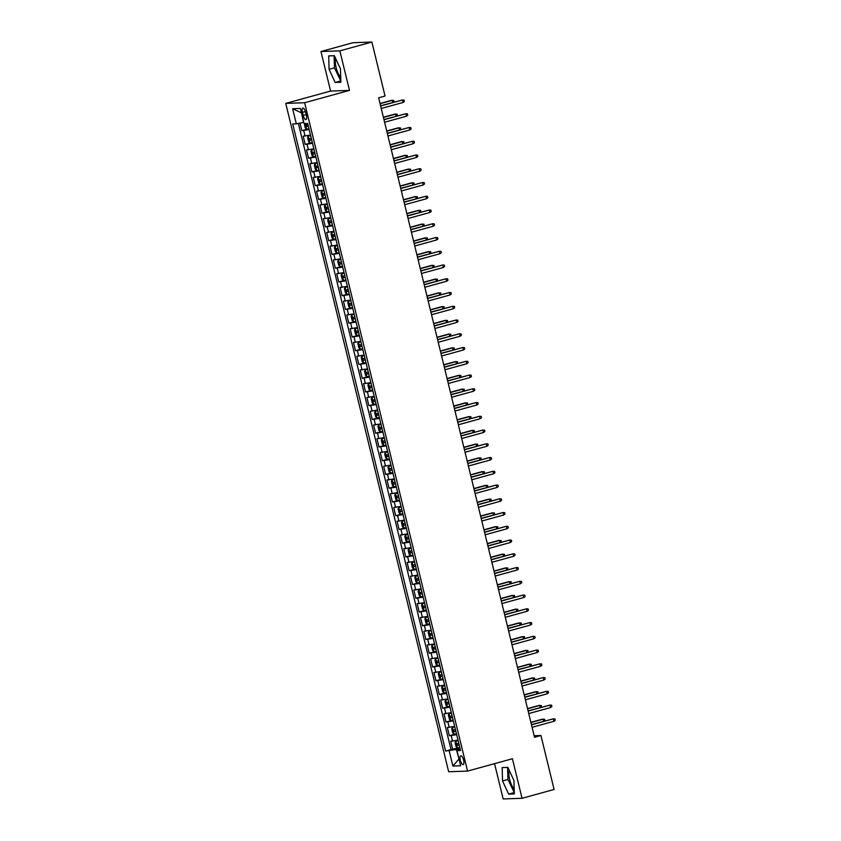 <?xml version="1.0" encoding="UTF-8"?>
<svg xmlns="http://www.w3.org/2000/svg" width="841" height="841" viewBox="0 0 841 841"><rect width="100%" height="100%" fill="white"/><g stroke="black" fill="none" stroke-linecap="round" stroke-linejoin="round"><path stroke-width="1.26" d="M509.247 770.388A11.07 3.89 -105.4 0 0 509.646 779.397A11.07 3.89 -105.4 0 0 514.177 788.911M463.601 760.127A4.541 1.598 -105.4 0 0 460.763 755.807A4.541 1.598 -105.4 0 0 460.332 760.243A4.541 1.598 -105.4 0 0 463.17 764.574A4.541 1.598 -105.4 0 0 463.601 760.127M340.7 77.246A11.07 3.89 74.6 0 1 336.158 67.732A11.07 3.89 74.6 0 1 335.769 58.723M494.55 763.66L503.16 798.95L522.051 798.288L554.093 789.468L540.931 735.497L534.161 735.738M285.74 103.401L448.663 771.754L467.564 771.092L304.631 102.739L285.74 103.401L330.587 91.07L349.488 90.397L339.848 50.859L320.957 51.532L330.587 91.07M320.957 51.532L352.989 42.712L371.89 42.05L339.848 50.859M300.006 123.08L301.856 130.67L307.901 129.009M310.508 135.075L303.202 136.179L305.209 144.421L311.254 142.76M313.861 148.825L306.555 149.929L308.563 158.182L314.608 156.521M317.215 162.576L309.909 163.68L311.916 171.932L317.961 170.271M320.568 176.337L313.262 177.43L315.27 185.682L321.304 184.021M323.922 190.087L316.615 191.18L318.623 199.433L324.658 197.772M327.275 203.837L319.969 204.931L321.977 213.183L328.011 211.522M330.618 217.588L323.312 218.692L325.33 226.933L331.365 225.272M333.972 231.338L326.665 232.442L328.684 240.694L334.718 239.033M337.325 245.088L330.019 246.192L332.037 254.445L338.071 252.784M340.679 258.849L333.372 259.943L335.38 268.195L341.425 266.534M344.032 272.6L336.726 273.693L338.734 281.945L344.778 280.284M347.386 286.35L340.079 287.443L342.087 295.696L348.132 294.035M350.739 300.1L343.433 301.194L345.441 309.446L351.485 307.785M354.093 313.851L346.786 314.955L348.794 323.207L354.828 321.535M357.446 327.601L350.14 328.705L352.148 336.957L358.182 335.296M360.789 341.362L353.483 342.455L355.501 350.708L361.535 349.047M364.142 355.112L356.836 356.206L358.855 364.458L364.889 362.797M367.496 368.863L360.19 369.956L362.208 378.208L368.242 376.547M370.849 382.613L363.543 383.706L365.551 391.959L371.596 390.298M374.203 396.363L366.897 397.467L368.905 405.709L374.949 404.048M377.556 410.114L370.25 411.217L372.258 419.47L378.303 417.809M380.91 423.864L373.604 424.968L375.612 433.22L381.656 431.559M384.263 437.625L376.957 438.718L378.965 446.97L384.999 445.31M387.617 451.375L380.311 452.469L382.319 460.721L388.353 459.06M390.97 465.126L383.664 466.219L385.672 474.471L391.706 472.81M394.313 478.876L387.007 479.969L389.026 488.222L395.06 486.561M397.667 492.626L390.361 493.73L392.379 501.982L398.413 500.321M401.02 506.377L393.714 507.48L395.733 515.733L401.767 514.072M404.374 520.137L397.068 521.231L399.076 529.483L405.12 527.822M407.727 533.888L400.421 534.981L402.429 543.233L408.474 541.572M411.081 547.638L403.775 548.731L405.783 556.984L411.827 555.323M414.434 561.389L407.128 562.482L409.136 570.734L415.181 569.073M417.788 575.139L410.482 576.243L412.489 584.484L418.524 582.824M421.141 588.889L413.835 589.993L415.843 598.245L421.877 596.584M424.484 602.65L417.178 603.743L419.196 611.996L425.231 610.335M427.838 616.4L420.532 617.494L422.55 625.746L428.584 624.085M431.191 630.151L423.885 631.244L425.903 639.496L431.938 637.835M434.545 643.901L427.239 644.994L429.246 653.247L435.291 651.586M437.898 657.651L430.592 658.755L432.6 666.997L438.645 665.336M441.252 671.402L433.945 672.506L435.953 680.758L441.998 679.097M444.605 685.152L437.299 686.256L439.307 694.508L445.352 692.847M447.959 698.913L440.652 700.006L442.66 708.259L448.695 706.598M451.312 712.663L444.006 713.757L446.014 722.009L452.048 720.348M454.666 726.414L447.359 727.507L449.367 735.759L455.401 734.098M371.89 42.05L385.052 96.032L378.639 97.787L534.529 737.263L540.931 735.497M302.455 112.389L303.191 115.417A4.405 1.545 -105.4 0 0 305.945 119.601A4.405 1.545 -105.4 0 0 306.355 115.301L305.619 112.273A4.405 1.545 -105.4 0 0 302.865 108.09A4.405 1.545 -105.4 0 0 302.455 112.389L305.43 111.569M460.227 749.268L456.968 750.656L460.542 750.529L307.669 123.438L304.095 123.564L300.405 108.436L292.647 108.71L296.326 123.837L292.752 123.963L445.625 751.055L456.369 749.447L459.018 759.066M456.968 750.656L460.647 765.783L452.889 766.056L449.199 750.929M309.162 129.577L301.856 130.67M298.366 123.417L451.007 749.573L458.755 747.849M458.009 740.164L450.702 741.257L452.721 749.51M456.674 734.666L449.367 735.759M453.32 720.916L446.014 722.009M449.967 707.155L442.66 708.259M446.613 693.404L439.307 694.508M443.26 679.654L435.953 680.758M439.906 665.904L432.6 666.997M436.553 652.153L429.246 653.247M433.21 638.403L425.903 639.496M429.856 624.653L422.55 625.746M426.503 610.892L419.196 611.996M423.149 597.142L415.843 598.245M419.796 583.391L412.489 584.484M416.442 569.641L409.136 570.734M413.089 555.89L405.783 556.984M409.735 542.14L402.429 543.233M406.382 528.379L399.076 529.483M403.039 514.629L395.733 515.733M399.685 500.879L392.379 501.982M396.332 487.128L389.026 488.222M392.978 473.378L385.672 474.471M389.625 459.628L382.319 460.721M386.271 445.877L378.965 446.97M382.918 432.116L375.612 433.22M379.564 418.366L372.258 419.47M376.211 404.616L368.905 405.709M372.857 390.865L365.551 391.959M369.514 377.115L362.208 378.208M366.161 363.365L358.855 364.458M362.807 349.604L355.501 350.708M359.454 335.853L352.148 336.957M356.1 322.103L348.794 323.207M352.747 308.353L345.441 309.446M349.393 294.602L342.087 295.696M346.04 280.852L338.734 281.945M342.686 267.091L335.38 268.195M339.344 253.341L332.037 254.445M335.99 239.59L328.684 240.694M332.637 225.84L325.33 226.933M329.283 212.09L321.977 213.183M325.93 198.339L318.623 199.433M322.576 184.589L315.27 185.682M319.223 170.828L311.916 171.932M315.869 157.078L308.563 158.182M312.516 143.327L305.209 144.421M301.456 112.715L303.496 122.355L296.326 123.837M522.051 798.288L512.421 758.75L467.564 771.092M349.488 90.397L304.631 102.739M458.997 758.992L452.889 766.056M460.027 748.437L456.369 749.447M451.007 749.573L445.625 751.055M301.152 112.726L292.647 108.71M329.073 69.277L335.149 82.45L340.847 82.25L340.458 68.878L334.371 55.706L328.684 55.905L329.073 69.277L334.455 67.795L340.805 80.957M514.324 793.915L513.935 780.543L507.859 767.37L502.161 767.57L502.55 780.942L508.637 794.114L514.324 793.915M334.098 55.716L334.455 67.795M340.531 80.967L335.149 82.45M507.586 767.381L507.932 779.46L514.293 792.621M514.019 792.632L508.637 794.114M507.932 779.46L502.55 780.942M403.081 102.465L404.405 101.456L404.069 100.09L402.482 99.984L403.081 102.465L381.246 108.468M380.647 105.998L402.482 99.984L380.595 105.787M304.305 123.553L305.22 127.864L306.587 129.199L308.973 128.789M307.932 124.531L306.082 124.878L306.481 126.528L308.342 126.182M392.768 102.434L392.263 100.342L391.338 100.373L380.027 103.485M393.725 102.171L393.861 100.447L392.263 100.342L380.079 103.695M406.434 116.216L407.759 115.217L407.422 113.84L405.825 113.735L406.434 116.216L384.6 122.218M383.99 119.748L405.825 113.735L383.948 119.538M409.788 129.966L411.112 128.967L410.776 127.59L409.178 127.485L409.788 129.966L387.953 135.969M387.344 133.498L409.178 127.485L387.302 133.288M413.141 143.716L414.466 142.718L414.129 141.341L412.532 141.246L413.141 143.716L391.307 149.719M390.697 147.249L412.532 141.246L390.645 147.038M416.495 157.467L417.819 156.468L417.483 155.091L415.885 154.996L416.495 157.467L394.66 163.48M394.051 160.999L415.885 154.996L393.998 160.799M310.613 135.517L308.258 136.074L307.575 137.482L308.573 141.614L309.93 142.949L312.326 142.549M308.258 136.074L310.655 135.664M311.286 138.281L309.435 138.628L309.835 140.279L311.696 139.932M396.122 116.184L395.617 114.103L394.692 114.134L383.38 117.246M397.078 115.921L397.204 114.197L395.617 114.103L383.433 117.446M313.966 149.267L311.612 149.824L310.928 151.243L311.927 155.364L313.251 156.668L315.68 156.3M311.612 149.824L314.008 149.425M313.251 156.668L311.59 149.866M314.639 152.032L312.789 152.379L313.188 154.029L315.049 153.682M399.475 129.945L398.97 127.853L398.045 127.885L386.734 130.996M400.432 129.682L400.558 127.948L398.97 127.853L386.786 131.196M317.32 163.017L314.965 163.575L314.271 164.994L315.28 169.115L316.637 170.46L319.033 170.05M314.965 163.575L317.362 163.175M317.993 165.782L316.142 166.14L316.542 167.79L318.392 167.433M402.828 143.695L402.313 141.603L401.399 141.635L390.087 144.747M403.775 143.433L403.911 141.698L402.313 141.603L390.14 144.957M320.673 176.768L318.319 177.335L317.625 178.744L318.634 182.865L319.99 184.211L322.387 183.801M319.958 184.168L318.297 177.367L320.705 176.925M321.346 179.532L319.496 179.89L319.895 181.54L321.746 181.183M406.182 157.446L405.667 155.354L404.752 155.385L393.441 158.497M407.128 157.183L407.265 155.448L405.667 155.354L393.493 158.707M419.838 171.217L421.173 170.218L420.836 168.841L419.239 168.747L419.838 171.217L398.003 177.23M397.404 174.749L419.239 168.747L397.351 174.55M324.027 190.529L321.672 191.086L320.978 192.494L321.987 196.615L323.343 197.961L325.74 197.551M321.672 191.086L324.058 190.676M324.7 193.293L322.849 193.64L323.249 195.291L325.099 194.944M409.535 171.196L409.02 169.104L408.106 169.136L396.794 172.247M410.482 170.933L410.618 169.209L409.02 169.104L396.847 172.458M423.191 184.978L424.526 183.969L424.19 182.602L422.592 182.497L423.191 184.978L401.357 190.981M400.758 188.5L422.592 182.497L400.705 188.3M327.38 204.279L325.015 204.836L324.332 206.245L325.341 210.376L326.697 211.711L329.094 211.301M325.015 204.836L327.412 204.426M328.053 207.044L326.192 207.391L326.602 209.041L328.453 208.694M412.889 184.946L412.374 182.854L411.459 182.886L400.148 185.998M413.835 184.684L413.972 182.96L412.374 182.854L400.2 186.208M426.545 198.728L427.88 197.73L427.543 196.352L425.945 196.247L426.545 198.728L404.71 204.731M404.111 202.261L425.945 196.247L404.058 202.05M330.734 218.029L328.368 218.586L327.685 219.995L328.694 224.126L330.05 225.462L332.447 225.052M330.008 225.43L328.358 218.618L330.765 218.176M331.407 220.794L329.546 221.141L329.956 222.791L331.806 222.445M416.232 198.697L415.727 196.605L414.813 196.647L403.501 199.748M417.189 198.434L417.325 196.71L415.727 196.605L403.554 199.958M429.898 212.479L431.223 211.48L430.897 210.103L429.299 209.998L429.898 212.479L408.064 218.481M407.465 216.011L429.299 209.998L407.412 215.801M334.077 231.78L331.722 232.337L331.039 233.745L332.048 237.877L333.404 239.212L335.79 238.812M331.722 232.337L334.119 231.937M334.76 234.544L332.857 234.902L333.309 236.542L335.16 236.195M419.585 212.447L419.081 210.366L418.156 210.397L406.855 213.509M420.542 212.195L420.679 210.46L419.081 210.366L406.897 213.709M433.252 226.229L434.576 225.23L434.24 223.853L432.652 223.759L433.252 226.229L411.417 232.232M410.818 229.761L432.652 223.759L410.765 229.551M337.43 245.53L335.075 246.087L334.392 247.506L335.391 251.627L336.757 252.962L339.144 252.563M335.075 246.087L337.472 245.688M338.114 248.295L336.253 248.652L336.652 250.292L338.513 249.945M422.939 226.208L422.434 224.116L421.509 224.148L410.208 227.259M423.896 225.945L424.032 224.211L422.434 224.116L410.25 227.459M436.605 239.979L437.93 238.981L437.593 237.604L436.006 237.509L436.605 239.979L414.771 245.993M414.161 243.512L436.006 237.509L414.119 243.301M340.784 259.28L338.429 259.848L337.746 261.257L338.744 265.378L340.069 266.681L342.497 266.313M338.429 259.848L340.826 259.438M340.069 266.681L338.408 259.88M341.457 262.045L339.606 262.403L340.006 264.053L341.866 263.696M426.292 239.958L425.788 237.866L424.863 237.898L413.551 241.01M427.249 239.696L427.386 237.961L425.788 237.866L413.604 241.22M439.959 253.73L441.283 252.731L440.947 251.354L439.349 251.259L439.959 253.73L418.124 259.743M417.514 257.262L439.349 251.259L417.472 257.062M344.137 273.041L341.782 273.598L341.099 275.007L342.098 279.128L343.454 280.474L345.851 280.064M341.782 273.598L344.179 273.188M344.81 275.806L342.96 276.153L343.359 277.803L345.22 277.456M429.646 253.709L429.141 251.617L428.216 251.648L416.905 254.76M430.603 253.446L430.729 251.711L429.141 251.617L416.957 254.97M443.312 267.491L444.637 266.481L444.3 265.104L442.702 265.01L443.312 267.491L421.478 273.493M420.868 271.012L442.702 265.01L420.815 270.813M347.491 286.792L345.136 287.349L344.442 288.757L345.451 292.889L346.807 294.224L349.204 293.814M346.776 294.192L345.115 287.38L347.533 286.939M348.163 289.556L346.313 289.903L346.713 291.554L348.563 291.207M432.999 267.459L432.484 265.367L431.57 265.399L420.258 268.51M433.945 267.196L434.082 265.472L432.484 265.367L420.311 268.721M446.666 281.241L447.99 280.232L447.654 278.865L446.056 278.76L446.666 281.241L424.831 287.244M424.221 284.773L446.056 278.76L424.169 284.563M450.009 294.991L451.344 293.993L451.007 292.615L449.409 292.51L450.009 294.991L428.174 300.994M427.575 298.523L449.409 292.51L427.522 298.313M453.362 308.742L454.697 307.743L454.361 306.366L452.763 306.271L453.362 308.742L431.528 314.744M430.928 312.274L452.763 306.271L430.876 312.064M456.716 322.492L458.051 321.493L457.714 320.116L456.116 320.022L456.716 322.492L434.881 328.505M434.282 326.024L456.116 320.022L434.229 325.814M460.069 336.242L461.394 335.244L461.068 333.866L459.47 333.772L460.069 336.242L438.235 342.255M437.635 339.775L459.47 333.772L437.583 339.575M463.423 349.993L464.747 348.994L464.411 347.617L462.823 347.522L463.423 349.993L441.588 356.006M440.989 353.525L462.823 347.522L440.936 353.325M466.776 363.754L468.101 362.744L467.764 361.378L466.177 361.273L466.776 363.754L444.942 369.756M444.342 367.286L466.177 361.273L444.29 367.075M470.13 377.504L471.454 376.505L471.118 375.128L469.52 375.023L470.13 377.504L448.295 383.507M447.685 381.036L469.52 375.023L447.643 380.826M473.483 391.254L474.808 390.256L474.471 388.878L472.873 388.773L473.483 391.254L451.649 397.257M451.039 394.786L472.873 388.773L450.997 394.576M476.836 405.005L478.161 404.006L477.825 402.629L476.227 402.534L476.836 405.005L455.002 411.007M454.392 408.537L476.227 402.534L454.34 408.327M480.19 418.755L481.515 417.756L481.178 416.379L479.58 416.284L480.19 418.755L458.356 424.768M457.746 422.287L479.58 416.284L457.693 422.087M483.533 432.505L484.868 431.507L484.532 430.129L482.934 430.035L483.533 432.505L461.698 438.518M461.099 436.037L482.934 430.035L461.047 435.838M486.886 446.266L488.222 445.257L487.885 443.89L486.287 443.785L486.886 446.266L465.052 452.269M464.453 449.788L486.287 443.785L464.4 449.588M490.24 460.016L491.575 459.007L491.239 457.641L489.641 457.536L490.24 460.016L468.405 466.019M467.806 463.549L489.641 457.536L467.754 463.338M493.593 473.767L494.918 472.768L494.592 471.391L492.994 471.286L493.593 473.767L471.759 479.769M471.16 477.299L492.994 471.286L471.107 477.089M496.947 487.517L498.271 486.519L497.935 485.141L496.348 485.047L496.947 487.517L475.112 493.52M474.513 491.049L496.348 485.047L474.461 490.839M500.3 501.268L501.625 500.269L501.289 498.892L499.691 498.797L500.3 501.268L478.466 507.281M477.856 504.8L499.691 498.797L477.814 504.589M503.654 515.018L504.978 514.019L504.642 512.642L503.044 512.547L503.654 515.018L481.819 521.031M481.21 518.55L503.044 512.547L481.168 518.35M507.007 528.779L508.332 527.77L507.996 526.392L506.398 526.298L507.007 528.779L485.173 534.781M484.563 532.3L506.398 526.298L484.511 532.101M510.361 542.529L511.685 541.52L511.349 540.153L509.751 540.048L510.361 542.529L488.526 548.532M487.917 546.061L509.751 540.048L487.864 545.851M513.704 556.279L515.039 555.281L514.703 553.904L513.105 553.798L513.704 556.279L491.869 562.282M491.27 559.812L513.105 553.798L491.218 559.601M517.057 570.03L518.392 569.031L518.056 567.654L516.458 567.559L517.057 570.03L495.223 576.032M494.624 573.562L516.458 567.559L494.571 573.352M520.411 583.78L521.746 582.781L521.409 581.404L519.812 581.31L520.411 583.78L498.576 589.793M497.977 587.312L519.812 581.31L497.925 587.102M523.764 597.53L525.089 596.532L524.763 595.155L523.165 595.06L523.764 597.53L501.93 603.544M501.331 601.063L523.165 595.06L501.278 600.863M527.118 611.281L528.442 610.282L528.106 608.905L526.519 608.81L527.118 611.281L505.283 617.294M504.684 614.813L526.519 608.81L504.632 614.613M530.471 625.042L531.796 624.033L531.459 622.666L529.872 622.561L530.471 625.042L508.637 631.044M508.038 628.574L529.872 622.561L507.985 628.364M533.825 638.792L535.149 637.793L534.813 636.416L533.215 636.311L533.825 638.792L511.99 644.795M511.381 642.324L533.215 636.311L511.339 642.114M537.178 652.542L538.503 651.544L538.166 650.167L536.569 650.061L537.178 652.542L515.344 658.545M514.734 656.075L536.569 650.061L514.692 655.864M540.532 666.293L541.856 665.294L541.52 663.917L539.922 663.822L540.532 666.293L518.697 672.295M518.088 669.825L539.922 663.822L518.035 669.615M543.885 680.043L545.21 679.044L544.873 677.667L543.275 677.573L543.885 680.043L522.051 686.056M521.441 683.575L543.275 677.573L521.388 683.365M547.228 693.793L548.563 692.795L548.227 691.418L546.629 691.323L547.228 693.793L525.394 699.807M524.795 697.326L546.629 691.323L524.742 697.126M550.582 707.554L551.917 706.545L551.58 705.178L549.982 705.073L550.582 707.554L528.747 713.557M528.148 711.076L549.982 705.073L528.095 710.876M553.935 721.305L555.26 720.295L554.934 718.929L553.336 718.824L553.935 721.305L532.101 727.307M531.501 724.837L553.336 718.824L531.449 724.627M350.844 300.542L348.489 301.099L347.796 302.508L348.805 306.639L350.161 307.974L352.558 307.564M348.489 301.099L350.886 300.689M351.517 303.307L349.625 303.664L350.066 305.304L351.916 304.957M436.353 281.209L435.838 279.117L434.923 279.149L423.612 282.261M437.299 280.947L437.436 279.223L435.838 279.117L423.664 282.471M354.198 314.292L351.843 314.849L351.149 316.258L352.158 320.389L353.514 321.725L355.911 321.325M351.843 314.849L354.229 314.45M354.87 317.057L353.02 317.404L353.42 319.054L355.27 318.707M439.706 294.96L439.191 292.878L438.277 292.91L426.965 296.021M440.652 294.697L440.789 292.973L439.191 292.878L427.018 296.221M357.551 328.043L355.186 328.6L354.503 330.019L355.512 334.14L356.836 335.443L359.265 335.075M356.836 335.443L355.175 328.642L357.583 328.2M358.224 330.807L356.374 331.154L356.773 332.805L358.623 332.458M443.06 308.721L442.545 306.629L441.63 306.66L430.319 309.772M444.006 308.458L444.143 306.723L442.545 306.629L430.371 309.972M360.905 341.793L358.539 342.35L357.856 343.769L358.865 347.89L360.221 349.236L362.618 348.826M358.539 342.35L360.936 341.951M361.577 344.558L359.717 344.915L360.127 346.566L361.977 346.208M446.413 322.471L445.898 320.379L444.984 320.41L433.672 323.522M447.359 322.208L447.496 320.474L445.898 320.379L433.725 323.732M364.258 355.543L361.893 356.111L361.21 357.52L362.219 361.641L363.575 362.986L365.972 362.576M361.893 356.111L364.29 355.701M364.931 358.319L363.028 358.676L363.48 360.316L365.33 359.969M449.756 336.221L449.252 334.129L448.327 334.161L437.026 337.273M450.713 335.958L450.85 334.224L449.252 334.129L437.068 337.483M367.601 369.304L365.246 369.861L364.563 371.27L365.562 375.391L366.928 376.736L369.315 376.326M365.246 369.861L367.643 369.451M368.284 372.069L366.424 372.416L366.823 374.066L368.684 373.719M453.11 349.972L452.605 347.88L451.68 347.911L440.379 351.023M454.066 349.709L454.203 347.985L452.605 347.88L440.421 351.233M370.955 383.054L368.6 383.612L367.916 385.02L368.915 389.152L370.282 390.487L372.668 390.077M368.6 383.612L370.997 383.202M371.627 385.819L369.777 386.166L370.177 387.817L372.037 387.47M456.463 363.722L455.959 361.63L455.034 361.662L443.722 364.773M457.42 363.459L457.557 361.735L455.959 361.63L443.775 364.983M374.308 396.805L371.953 397.362L371.27 398.771L372.269 402.902L373.625 404.237L376.022 403.838M373.593 404.206L371.932 397.394L374.35 396.952M374.981 399.57L373.131 399.917L373.53 401.567L375.391 401.22M459.817 377.472L459.312 375.38L458.387 375.422L447.076 378.534M460.773 377.21L460.9 375.485L459.312 375.38L447.128 378.734M377.662 410.555L375.307 411.112L374.613 412.532L375.622 416.652L376.978 417.988L379.375 417.588M375.307 411.112L377.704 410.713M378.334 413.32L376.484 413.667L376.884 415.317L378.744 414.97M463.17 391.223L462.666 389.141L461.741 389.173L450.429 392.284M464.127 390.97L464.253 389.236L462.666 389.141L450.482 392.484M381.015 424.306L378.66 424.863L377.966 426.282L378.976 430.403L380.332 431.738L382.729 431.338M378.66 424.863L381.057 424.463M381.688 427.07L379.796 427.428L380.237 429.078L382.087 428.721M466.524 404.984L466.009 402.892L465.094 402.923L453.783 406.035M467.47 404.721L467.607 402.986L466.009 402.892L453.835 406.245M384.369 438.056L382.014 438.624L381.32 440.032L382.329 444.153L383.685 445.499L386.082 445.089M382.014 438.624L384.4 438.214M385.041 440.821L383.191 441.178L383.591 442.829L385.441 442.471M469.877 418.734L469.362 416.642L468.448 416.673L457.136 419.785M470.823 418.471L470.96 416.737L469.362 416.642L457.189 419.995M387.722 451.817L385.367 452.374L384.673 453.783L385.683 457.903L387.007 459.218L389.436 458.839M385.367 452.374L387.754 451.964M387.007 459.218L385.346 452.405M388.395 454.582L386.545 454.928L386.944 456.579L388.794 456.232M473.231 432.484L472.716 430.392L471.801 430.424L460.49 433.535M474.177 432.221L474.313 430.497L472.716 430.392L460.542 433.746M391.076 465.567L388.71 466.124L388.027 467.533L389.036 471.664L390.392 472.999L392.789 472.589M388.71 466.124L391.107 465.714M391.748 468.332L389.888 468.679L390.298 470.329L392.148 469.982M476.584 446.235L476.069 444.143L475.154 444.174L463.843 447.286M477.53 445.972L477.667 444.248L476.069 444.143L463.896 447.496M394.429 479.317L392.064 479.875L391.38 481.283L392.39 485.415L393.746 486.75L396.143 486.34M393.704 486.718L392.053 479.906L394.461 479.465M395.102 482.082L393.199 482.44L393.651 484.08L395.501 483.733M479.927 459.985L479.423 457.893L478.508 457.935L467.197 461.036M480.884 459.722L481.02 457.998L479.423 457.893L467.249 461.246M397.772 493.068L395.417 493.625L394.734 495.034L395.743 499.165L397.099 500.5L399.486 500.101M395.417 493.625L397.814 493.225M398.455 495.833L396.595 496.179L397.005 497.83L398.855 497.483M483.281 473.735L482.776 471.654L481.851 471.685L470.55 474.797M484.237 473.483L484.374 471.748L482.776 471.654L470.592 474.997M401.125 506.818L398.771 507.375L398.087 508.794L399.086 512.915L400.453 514.25L402.839 513.851M398.771 507.375L401.168 506.976M401.809 509.583L399.948 509.93L400.348 511.58L402.208 511.233M486.634 487.496L486.13 485.404L485.204 485.436L473.904 488.547M487.591 487.233L487.727 485.499L486.13 485.404L473.946 488.747M404.479 520.568L402.124 521.136L401.441 522.545L402.44 526.666L403.764 527.969L406.192 527.601M403.764 527.969L402.103 521.168L404.521 520.726M405.152 523.333L403.302 523.691L403.701 525.341L405.562 524.984M489.988 501.247L489.483 499.155L488.558 499.186L477.246 502.298M490.944 500.984L491.07 499.249L489.483 499.155L477.299 502.508M407.832 534.319L405.478 534.887L404.794 536.295L405.793 540.416L407.149 541.762L409.546 541.352M405.478 534.887L407.874 534.477M408.505 537.094L406.655 537.441L407.055 539.092L408.915 538.745M493.341 514.997L492.837 512.905L491.911 512.936L480.6 516.048M494.298 514.734L494.424 512.999L492.837 512.905L480.653 516.258M411.186 548.08L408.831 548.637L408.137 550.046L409.147 554.177L410.503 555.512L412.899 555.102M410.471 555.481L408.81 548.668L411.228 548.227M411.859 550.844L410.009 551.191L410.408 552.842L412.258 552.495M496.695 528.747L496.179 526.655L495.265 526.687L483.953 529.798M497.641 528.484L497.777 526.76L496.179 526.655L484.006 530.009M414.539 561.83L412.185 562.387L411.491 563.796L412.5 567.927L413.856 569.262L416.253 568.852M412.185 562.387L414.581 561.977M415.212 564.595L413.362 564.942L413.761 566.592L415.612 566.245M500.048 542.498L499.533 540.406L498.618 540.437L487.307 543.549M500.994 542.235L501.131 540.511L499.533 540.406L487.36 543.759M417.893 575.58L415.538 576.138L414.844 577.546L415.853 581.678L417.21 583.013L419.606 582.613M415.538 576.138L417.924 575.728M418.566 578.345L416.715 578.692L417.115 580.343L418.965 579.996M503.402 556.248L502.886 554.166L501.972 554.198L490.66 557.31M504.348 555.985L504.484 554.261L502.886 554.166L490.713 557.509M421.246 589.331L418.881 589.888L418.198 591.307L419.207 595.428L420.532 596.732L422.96 596.364M420.532 596.732L418.871 589.93L421.278 589.488M421.919 592.096L420.069 592.442L420.468 594.093L422.319 593.746M506.755 570.009L506.24 567.917L505.325 567.948L494.014 571.06M507.701 569.746L507.838 568.011L506.24 567.917L494.066 571.26M424.6 603.081L422.235 603.638L421.551 605.057L422.56 609.178L423.917 610.524L426.313 610.114M422.235 603.638L424.631 603.239M425.273 605.846L423.37 606.203L423.822 607.854L425.672 607.496M510.109 583.759L509.593 581.667L508.679 581.699L497.367 584.81M511.055 583.496L511.191 581.762L509.593 581.667L497.42 585.021M427.953 616.831L425.588 617.399L424.905 618.808L425.914 622.929L427.27 624.274L429.667 623.864M425.588 617.399L427.985 616.989M428.626 619.607L426.765 619.954L427.175 621.604L429.026 621.247M513.452 597.509L512.947 595.417L512.022 595.449L500.721 598.561M514.408 597.247L514.545 595.512L512.947 595.417L500.763 598.771M431.296 630.592L428.942 631.149L428.258 632.558L429.257 636.679L430.624 638.025L433.01 637.615M428.942 631.149L431.338 630.739M431.98 633.357L430.119 633.704L430.518 635.354L432.379 635.008M516.805 611.26L516.3 609.168L515.375 609.199L504.074 612.311M517.762 610.997L517.898 609.273L516.3 609.168L504.116 612.521M434.65 644.343L432.295 644.9L431.612 646.308L432.61 650.44L433.967 651.775L436.363 651.365M432.295 644.9L434.692 644.49M435.323 647.107L433.472 647.454L433.872 649.105L435.733 648.758M520.159 625.01L519.654 622.918L518.729 622.95L507.417 626.061M521.115 624.747L521.252 623.023L519.654 622.918L507.47 626.272M438.003 658.093L435.649 658.65L434.965 660.059L435.964 664.19L437.32 665.525L439.717 665.126M437.288 665.494L435.627 658.682L438.045 658.24M438.676 660.858L436.826 661.205L437.225 662.855L439.086 662.508M523.512 638.761L523.007 636.669L522.082 636.711L510.771 639.822M524.469 638.498L524.595 636.774L523.007 636.669L510.823 640.022M441.357 671.843L439.002 672.401L438.308 673.809L439.317 677.941L440.673 679.276L443.07 678.876M439.002 672.401L441.399 672.001M442.03 674.608L440.137 674.966L440.579 676.606L442.44 676.259M526.865 652.511L526.361 650.429L525.436 650.461L514.124 653.573M527.822 652.259L527.948 650.524L526.361 650.429L514.177 653.772M444.71 685.594L442.355 686.151L441.662 687.57L442.671 691.691L444.027 693.026L446.424 692.627M442.355 686.151L444.752 685.751M445.383 688.358L443.533 688.716L443.932 690.366L445.783 690.009M530.219 666.272L529.704 664.18L528.789 664.211L517.478 667.323M531.165 666.009L531.302 664.274L529.704 664.18L517.53 667.523M448.064 699.344L445.709 699.912L445.015 701.32L446.024 705.441L447.38 706.787L449.777 706.377M445.709 699.912L448.095 699.502M448.737 702.109L446.886 702.466L447.286 704.117L449.136 703.759M533.572 680.022L533.057 677.93L532.143 677.962L520.831 681.073M534.519 679.759L534.655 678.025L533.057 677.93L520.884 681.284M451.417 713.105L449.062 713.662L448.369 715.071L449.378 719.192L450.702 720.506L453.131 720.127M449.062 713.662L451.449 713.252M450.702 720.506L449.041 713.694M452.09 715.87L450.24 716.217L450.639 717.867L452.49 717.52M536.926 693.772L536.411 691.68L535.496 691.712L524.185 694.824M537.872 693.51L538.009 691.786L536.411 691.68L524.237 695.034M454.771 726.855L452.405 727.412L451.722 728.821L452.731 732.953L454.087 734.288L456.484 733.878M452.405 727.412L454.802 727.002M455.444 729.62L453.541 729.977L453.993 731.617L455.843 731.271M540.279 707.523L539.764 705.431L538.85 705.462L527.538 708.574M541.226 707.26L541.362 705.536L539.764 705.431L527.591 708.784M458.124 740.606L455.759 741.163L455.076 742.571L456.085 746.703L457.441 748.038L459.838 747.628M457.399 748.006L455.748 741.194L458.156 740.753M458.797 743.37L456.936 743.717L457.346 745.368L459.197 745.021M543.622 721.273L543.118 719.181L542.203 719.223L530.892 722.324M544.579 721.01L544.716 719.286L543.118 719.181L530.944 722.535M305.062 136.105L303.727 130.607M452.574 741.194L451.228 735.696M449.22 727.444L447.875 721.946M445.867 713.694L444.521 708.196M442.513 699.943L441.178 694.445M439.16 686.193L437.825 680.684M435.806 672.432L434.471 666.934M432.453 658.682L431.118 653.184M429.099 644.931L427.764 639.433M425.756 631.181L424.411 625.683M422.403 617.431L421.057 611.933M419.049 603.68L417.704 598.172M415.696 589.93L414.35 584.421M412.342 576.169L410.997 570.671M408.989 562.419L407.654 556.921M405.635 548.668L404.3 543.17M402.282 534.918L400.947 529.42M398.928 521.168L397.593 515.659M395.585 507.417L394.24 501.909M392.232 493.656L390.886 488.158M388.878 479.906L387.533 474.408M385.525 466.156L384.179 460.658M382.171 452.405L380.826 446.907M378.818 438.655L377.483 433.157M375.464 424.905L374.129 419.396M372.111 411.144L370.776 405.646M368.757 397.394L367.422 391.895M365.404 383.643L364.069 378.145M362.061 369.893L360.715 364.395M358.708 356.142L357.362 350.644M355.354 342.392L354.008 336.884M352.001 328.642L350.655 323.133M348.647 314.881L347.301 309.383M345.294 301.131L343.958 295.633M341.94 287.38L340.605 281.882M338.587 273.63L337.252 268.132M335.233 259.88L333.898 254.371M331.89 246.129L330.545 240.621M328.537 232.368L327.191 226.87M325.183 218.618L323.838 213.12M321.83 204.868L320.484 199.37M318.476 191.117L317.131 185.619M315.123 177.367L313.788 171.869M311.769 163.617L310.434 158.108M308.416 149.856L307.081 144.358M306.187 114.586L303.191 115.417M305.167 123.522L306.545 129.167M308.3 126.034L306.481 126.528M308.237 136.105L309.898 142.917M311.654 139.785L309.835 140.279M315.007 153.535L313.188 154.029M314.944 163.617L316.605 170.418M318.361 167.285L316.542 167.79M321.714 181.036L319.895 181.54M321.651 191.117L323.312 197.929M325.068 194.786L323.249 195.291M325.004 204.868L326.665 211.68M328.421 208.536L326.602 209.041M331.775 222.297L329.956 222.791M331.711 232.379L333.362 239.18M335.117 236.048L333.309 236.542M335.054 246.129L336.715 252.931M338.471 249.798L336.652 250.292M341.824 263.548L340.006 264.053M341.761 273.63L343.422 280.442M345.178 277.299L343.359 277.803M348.531 291.049L346.713 291.554M348.468 301.131L350.129 307.943M351.885 304.81L350.066 305.304M351.822 314.891L353.483 321.693M355.238 318.56L353.42 319.054M358.592 332.311L356.773 332.805M358.529 342.392L360.19 349.194M361.945 346.061L360.127 346.566M361.882 356.142L363.533 362.955M365.288 359.811L363.48 360.316M365.225 369.893L366.886 376.705M368.642 373.562L366.823 374.066M368.579 383.643L370.24 390.455M371.995 387.312L370.177 387.817M375.349 401.073L373.53 401.567M375.286 411.154L376.947 417.956M378.702 414.823L376.884 415.317M378.639 424.905L380.3 431.706M382.056 428.574L380.237 429.078M381.993 438.655L383.654 445.457M385.409 442.324L383.591 442.829M388.763 456.074L386.944 456.579M388.7 466.156L390.361 472.968M392.116 469.825L390.298 470.329M395.47 483.586L393.651 484.08M395.407 493.667L397.057 500.469M398.813 497.336L397.005 497.83M398.75 507.417L400.411 514.219M402.166 511.086L400.348 511.58M405.52 524.837L403.701 525.341M405.457 534.918L407.118 541.73M408.873 538.587L407.055 539.092M412.227 552.337L410.408 552.842M412.164 562.419L413.825 569.231M415.58 566.098L413.761 566.592M415.517 576.18L417.178 582.981M418.934 579.848L417.115 580.343M422.287 593.599L420.468 594.093M422.224 603.68L423.885 610.482M425.641 607.349L423.822 607.854M425.578 617.431L427.228 624.243M428.984 621.1L427.175 621.604M428.921 631.181L430.581 637.993M432.337 634.85L430.518 635.354M432.274 644.931L433.935 651.743M435.691 648.6L433.872 649.105M439.044 662.361L437.225 662.855M438.981 672.443L440.642 679.244M442.398 676.111L440.579 676.606M442.334 686.193L443.995 692.995M445.751 689.862L443.932 690.366M445.688 699.943L447.349 706.745M449.105 703.612L447.286 704.117M452.458 717.362L450.639 717.867M452.395 727.444L454.056 734.256M455.811 731.113L453.993 731.617M459.154 744.874L457.346 745.368"/></g></svg>
